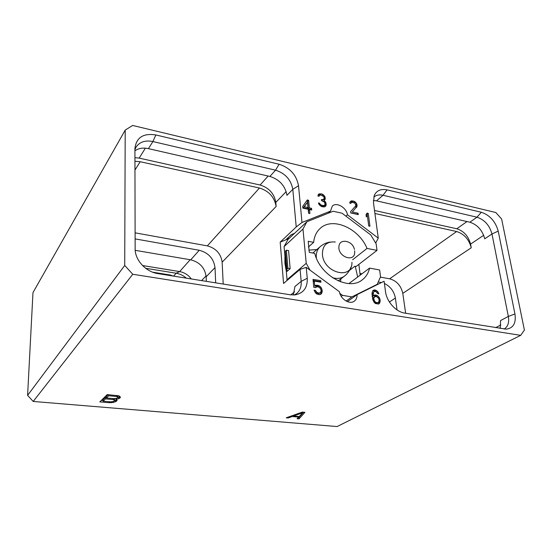 <?xml version="1.0" encoding="UTF-8"?>
<svg xmlns="http://www.w3.org/2000/svg" width="552" height="552" viewBox="0 0 552 552"><rect width="100%" height="100%" fill="white"/><g stroke="black" fill="none" stroke-linecap="round" stroke-linejoin="round"><path stroke-width="0.83" d="M375.325 295.003L374.304 295.12L373.173 296.1L373.49 292.07L374.649 291.401L375.926 291.615L377.851 293.685L378.913 293.864L377.796 291.649L375.519 290.097L373.649 290.069L372.697 290.773L371.979 293.271L372.779 299.55L374.201 302.427L375.388 303.51L378.582 304.028L379.528 303.303L380.238 300.785L379.417 297.728L377.492 295.658L376.388 295.182L375.325 295.003L373.4 295.906M520.708 335.347L132.763 274.268L33.203 401.449L337.106 426.544L520.708 335.347L524.4 330.048L501.616 219.006L495.813 212.513L132.646 125.456L125.2 130.106L124.724 265.457L27.6 395.37L32.975 292.601L125.2 130.106M132.763 274.268L124.724 265.457M514.94 313.957L498.214 231.115C495.496 221.449 489.872 215.163 481.344 212.265L387.076 189.874C380.852 188.625 376.561 190.523 374.208 195.56L373.476 202.77L378.265 238.133L347.443 214.783C346.456 207.573 336.465 201.79 332.311 206.082L330.489 211.119L301.985 222.47L298.522 185.741C296.486 174.984 290.028 167.815 279.126 164.234L155.836 134.95C143.223 132.998 136.247 137.538 134.916 148.564L135.143 249.394C135.295 260.434 146.114 271.963 157.817 273.592L290.159 294.768L294.802 294.913C303.462 293.298 307.609 287.751 307.257 278.27L306.222 267.354L339.432 291.746C340.384 299.067 349.685 304.883 354.349 301.144C356.268 299.695 357.165 297.542 357.034 294.678L384.102 281.244L385.524 291.718C386.662 301.606 395.984 311.935 404.83 313.122L506.232 329.158C513.353 328.185 516.258 323.113 514.94 313.957L508.33 316.441C509.351 322.458 507.971 326.653 504.19 329.026M369.943 226.244L368.253 213.376L367.025 213.107L366.052 214.742L366.335 216.929L367.315 215.287L368.715 225.982L369.943 226.244M350.623 211.595L350.789 212.975L358.276 214.604L358.096 213.231L352.286 211.961L357.034 206.365L356.689 203.647L354.839 201.652L353.57 201.1L351.327 200.859L349.871 202.122L349.795 203.164L350.83 203.391L351.7 202.267L354.598 202.915L355.867 205.047L355.591 206.041L350.623 211.595M325.728 206.158L326.191 204.633L325.735 202.363L324.079 200.645L325.19 199.272L324.887 196.519L322.996 194.483L321.464 193.869L318.752 194.062L317.904 196.029L318.987 196.27L319.918 195.132L320.967 195.097L323.631 196.505L324.21 197.982L323.9 198.989L322.299 199.714L321.436 199.52L321.554 200.631L324.445 202.08L325.114 204.399L324.19 205.551L321.844 205.309L320.27 204.426L319.498 203.164L318.414 202.929L319.242 204.744L321.775 206.662L324.341 206.945L325.728 206.158M307.271 199.976L302.703 206.434L302.869 208.132L308.188 209.27L308.582 213.244L309.907 213.527L309.513 209.553L311.714 210.029L311.549 208.332L309.348 207.862L308.589 200.266L307.271 199.976M315.406 287.627L317.117 286.702L319.435 287.392L320.733 289.124L321.119 290.704L320.615 292.443L319.111 293.105L316.779 292.415L315.447 290.373L314.067 290.145L315.461 292.815L316.703 293.933L319.263 294.658L321.43 293.788L322.292 291.201L321.554 288.351L320.746 287.005L318.338 285.398L315.847 285.28L314.792 286.012L314.316 281.092L320.926 282.224L320.774 280.699L313.018 279.367L313.798 287.357L315.406 287.627M33.203 401.449L27.6 395.37M304.925 412.323L302.33 412.089L286.233 417.802L288.165 417.967L292.194 416.525L298.604 417.084L297.107 418.726L299.012 418.892L304.925 412.323M115.948 399.303L118.756 398.703L120.315 397.654L119.881 396.426L118.777 395.812L107.219 394.597L99.808 401.89L109.324 402.705L113.505 402.408L117.024 400.731L116.582 399.524L115.948 399.303L115.954 398.461M397.04 309.907L395.377 298.045C394.066 291.339 390.409 286.481 384.406 283.466M381.466 282.555L378.513 282.031M359.966 273.447L361.96 273.806M380.431 277.138L389.664 278.808C396.647 280.795 401.021 285.646 402.787 293.367L405.658 313.253M374.932 213.5L456.656 231.529C464.135 233.951 469 239.375 471.242 247.8L470.559 244.115C468.448 236.187 463.859 231.074 456.808 228.776L374.525 210.471M373.876 197.043C376.285 195.049 379.327 194.463 383.026 195.27L476.962 217.198C484.58 219.765 489.589 225.361 491.984 233.986L508.33 316.441L500.567 320.574L500.202 328.385M360.173 275.144L358.855 264.387M373.318 200.507L376.533 200.852L469.856 222.214C477.432 224.726 482.386 230.267 484.732 238.816L491.984 233.986L498.214 231.115M357.034 294.678L347.36 301.633M306.222 267.354L300.081 269.369L283.562 283.473L280.188 242.135L288.951 238.561M294.388 294.954L296.61 293.533C300.033 290.593 301.558 286.543 301.171 281.368L300.081 269.369M301.985 222.47L296.224 226.955L292.801 189.315C291.014 179.717 285.26 173.342 275.538 170.182L152.897 141.553C145.273 140.035 139.663 141.892 136.054 147.108L134.916 149.599M294.485 233.372L291.235 234.69L286.26 239.375L289.489 238.057M296.224 226.955L280.188 242.135M330.489 211.119L328.171 213.244M347.443 214.783L345.918 216.129M378.265 238.133L375.719 242.97M357.682 277.014L355.24 266.299M284.915 256.577L284.901 263.118L286.026 269.907M134.936 157.644L139.18 158.113L260.095 185.017C269.017 187.818 274.254 193.621 275.807 202.411L276.138 206.489C274.489 197.147 268.934 190.992 259.461 188.032L140.194 161.722L134.943 161.26M223.215 284.059L222.139 262.172C220.897 253.678 215.963 248.248 207.345 245.881L135.095 232.834M135.109 238.892L199.258 250.263C208.47 252.754 213.714 258.529 215.004 267.589L215.694 282.852M293.326 295.003L294.927 286.536L301.171 281.368L307.257 278.27M298.522 185.741L292.801 189.315L286.957 195.339C285.218 185.831 279.533 179.531 269.9 176.44L148.433 148.64C143.14 147.508 138.642 148.219 134.923 150.786M135.199 250.325L190.737 259.82C199.79 262.214 204.923 267.858 206.151 276.766L206.338 281.354M142.54 265.533L179.642 271.584C184.368 272.467 188.253 274.924 191.289 278.946M145.666 268.286L176.171 273.226C179.924 273.875 183.319 275.517 186.355 278.16M172.969 276.014L170.313 275.02L152.635 272.184M299.012 418.892L298.894 417.478L303.614 412.206M298.294 417.429L298.894 417.478M298.604 417.084L298.556 416.484M292.194 416.525L292.125 415.711M288.165 417.967L288.096 417.139M302.675 412.744L299.218 416.539L293.436 416.036L302.675 412.744L302.62 412.116M293.436 416.036L293.374 415.27M116.907 399.213L116.914 398.158M117.024 400.731L117.024 400.117M116.21 401.49L116.61 399.558M115.334 401.904L115.34 400.345L116.224 399.924M113.505 402.408L113.519 401.366M114.505 400.573L115.34 400.345M111.456 402.725L111.463 401.808M109.324 402.705L109.337 401.718M101.278 400.448L103.134 400.607M120.315 397.654L120.315 397.019M119.646 398.275L119.908 396.46M118.756 398.703L118.763 397.123L119.66 396.695M117.79 397.399L118.763 397.123M106.439 397.957L108.682 395.77L116.341 396.453L117.852 397.095L117.755 397.599L116.534 398.337L114.05 398.627L106.439 397.957L106.453 396.37L108.178 394.687M114.588 398.606L114.485 400.676L113.125 401.552L110.669 401.835L103.127 401.187L105.487 398.889L113.077 399.551L114.575 400.186M103.127 401.187L103.155 399.613L105.508 397.309L106.446 397.392M108.682 395.77L108.696 394.735M116.341 396.453L116.348 395.418M117.383 396.716L117.39 395.556M117.852 397.095L117.859 395.639M105.487 398.889L105.508 397.309M113.077 399.551L113.084 398.544M114.105 399.807L114.119 398.627M367.28 215.314L367.149 214.314L366.404 214.148M368.253 213.376L367.149 214.314M367.315 215.287L366.238 216.198M351.148 202.674L350.437 203.308M351.327 200.859L350.002 201.949M352.742 200.914L351.665 201.887L350.251 201.832M353.57 201.1L352.486 202.066L351.665 201.887M354.839 201.652L353.832 202.556M353.018 202.294L352.486 202.066M355.729 202.384L354.846 203.164M356.689 203.647L355.771 204.461M357.034 204.778L355.95 205.737L355.805 205.268M357.103 205.323L356.019 206.282L355.95 205.737M357.034 206.365L355.943 207.317L356.019 206.282M356.723 207.09L355.633 208.042L355.943 207.317M352.286 211.961L355.633 208.042M358.096 213.231L357.006 214.176L351.203 212.913M324.88 206.696L325.038 204.654M326.066 205.42L325.018 206.4M319.498 203.164L318.752 203.874M319.774 203.771L319.07 204.44M320.27 204.426L319.58 205.075M320.733 204.799L320.001 205.489M321.844 205.309L320.898 206.2M323.141 205.592L322.092 206.579L321.271 206.4M324.19 205.551L323.141 206.538L322.092 206.579M324.59 205.372L323.141 206.538M322.299 199.714L321.533 200.438M323.527 199.445L321.575 200.638M319.332 195.539L318.649 196.195M319.56 193.704L318.049 194.918M321.036 193.773L319.994 194.766L318.525 194.704M321.464 193.869L319.994 194.766M322.996 194.483L322.044 195.394M321.064 195.118L320.429 194.863M323.914 195.222L323.113 195.988M324.887 196.519L324.072 197.292M325.225 197.664L324.093 198.361M325.28 198.216L324.238 199.21L324.183 198.658M325.19 199.272L324.141 200.266L324.238 199.21M323.879 200.838L324.141 200.266M324.079 200.645L323.438 201.259M325.211 201.439L324.472 202.142M325.735 202.363L324.921 203.129M326.066 203.522L325.107 204.426M326.191 204.633L325.142 205.613M308.589 200.266L307.567 201.266L306.519 201.038M309.348 207.862L308.313 208.849L307.567 201.266M311.549 208.332L310.514 209.318L308.313 208.849M310.562 209.781L310.514 209.318M309.513 209.553L308.485 210.54L308.754 213.279M308.023 207.573L306.995 208.566L303.234 207.759L307.492 202.218L308.023 207.573L304.262 206.765L307.492 202.218M304.262 206.765L303.234 207.759M316.234 286.854L315.282 287.606M320.774 280.699L319.684 281.568L313.122 280.444M319.725 282.017L319.684 281.568M314.316 281.092L313.267 281.934M314.792 286.012L315.847 285.28M316.965 285.163L315.875 286.033L314.764 286.143M318.338 285.398L317.241 286.26L315.875 286.033M319.511 285.895L318.414 286.757L317.241 286.26M320.746 287.005L319.801 287.751M321.554 288.351L320.684 289.027M322.161 289.966L321.105 290.787M322.292 291.201L321.188 292.049L321.078 290.966M321.988 292.663L320.885 293.519L321.188 292.049M320.381 294.526L320.885 293.519M315.447 290.373L314.495 291.118M316.027 291.684L315.185 292.346M316.779 292.415L315.841 293.153M317.731 292.877L316.31 293.574M319.111 293.105L318.007 293.954L316.634 293.733M319.994 292.946L318.007 293.954M379.417 297.728L378.562 298.315M378.665 296.728L377.734 297.369M380.038 299.294L379.086 299.943M380.238 300.785L379.01 301.254M380.011 302.206L378.824 303.013L379.058 301.585M379.528 303.303L378.424 304.048M378.368 304.055L378.824 303.013M374.67 289.952L372.655 290.869M375.519 290.097L374.353 290.925L373.504 290.78M376.616 290.58L375.45 291.401L374.353 290.925M377.796 291.649L376.871 292.291M378.582 292.94L377.754 293.512M374.049 291.587L373.49 292.07M373.18 292.891L372.013 293.712L372.324 292.891M373.083 293.754L372.007 294.499M373.097 295.506L372.138 296.176M373.173 296.1L372.214 296.769M376.526 296.665L374.152 295.817M372.593 298.722L374.704 296.652L376.795 296.707L378.693 298.48L379.134 300.309L378.734 301.999L377.575 302.689L376.084 302.448L374.684 301.337L373.697 298.528L374.704 296.652M378.175 302.496L376.395 303.49L375.139 303.289M376.388 295.182L375.215 295.996M377.492 295.658L376.312 296.472M377.575 302.689L376.395 303.49M376.084 302.448L375.015 303.172M375.401 302.041L374.47 302.675M374.684 301.337L373.87 301.889M374.139 300.364L373.324 300.923M373.814 299.425L372.966 300.012M373.697 298.528L372.703 299.212M373.794 297.666L372.621 298.48M374.146 297.142L372.973 297.956M340.494 281.803L340.888 278.857M308.816 250.153L316.876 249.518M310.045 270.156L306.222 263.325L302.979 229.039L306.898 221.738L333.111 211.271L342.054 213.21L370.737 234.917L376.126 243.77L377.009 250.38L356.157 266.464L354.874 266.23L349.402 270.459M352.638 259.764L367.032 248.407L377.009 250.38M287.123 280.43L284.08 246.606L287.992 239.458L306.898 221.738M375.664 285.432L377.237 284.315L380.542 276.766L379.631 269.969L369.564 268.106L348.947 283.569M369.564 268.106C368.439 273.102 365.997 277.021 362.243 279.864C348.74 291.221 320.029 275.607 314.771 253.402L309.292 252.374L308.216 241.293L313.667 242.356C314.24 236.518 316.393 231.881 320.146 228.452C332.435 216.529 358.841 228.183 367.032 248.407M377.237 284.315L351.865 296.9L342.557 295.368L339.818 293.36M313.667 242.356L308.361 247.048M351.865 296.9L346.111 301.054M342.557 295.368L341.212 296.355M306.222 263.325L286.861 279.878M302.979 229.039L284.08 246.606M290.138 268.686L288.592 250.615L286.385 250.201L287.909 268.293L290.138 268.686L287.026 271.405L285.412 251.098L286.385 250.201M287.026 271.405L286.93 269.162L287.909 268.293M286.93 269.162L285.412 251.098M389.422 302.013L395.377 298.045M471.242 247.8L402.787 293.367M483.683 235.29L470.559 244.115M500.878 324.928L495.682 327.66M456.656 231.529L389.664 278.808M387.076 189.874L383.026 195.27L376.533 200.852M481.344 212.265L476.962 217.198L469.856 222.214M155.836 134.95L152.897 141.553L148.433 148.64M279.126 164.234L275.538 170.182L269.9 176.44M276.138 206.489L222.139 262.172M286.191 191.606L275.807 202.411M294.561 291.767L290.78 294.858M259.461 188.032L207.345 245.881M140.194 161.722L134.964 170.023M268.141 176.04L260.095 185.017M145.383 148.164L139.18 158.113M190.737 259.82L199.258 250.263M206.151 276.766L215.004 267.589M173.611 276.117L176.171 273.226L179.642 271.584L190.192 259.723M201.583 280.595L206.089 275.91M170.313 275.02L169.416 275.448M466.985 221.559L456.808 228.776M312.811 253.037L320.277 246.585C317.262 249.311 315.958 253.113 316.351 258.005L316.358 258.032M332.421 277.67C337.155 279.05 341.164 278.532 344.448 276.117C347.436 273.799 349.588 270.825 350.913 267.182M351.941 262.317C352.493 280.34 323.672 273.15 322.423 254.555C322.361 245.461 326.653 241.272 335.305 241.997M354.487 249.469C353.28 244.881 350.341 242.162 345.662 241.327C341.032 240.941 338.762 243.184 338.852 248.055C339.59 257.943 354.929 261.965 354.66 252.312L354.667 250.829M338.238 280.892L344.448 276.117M330.324 242.038C326.48 242.611 323.134 244.129 320.277 246.585"/></g></svg>
